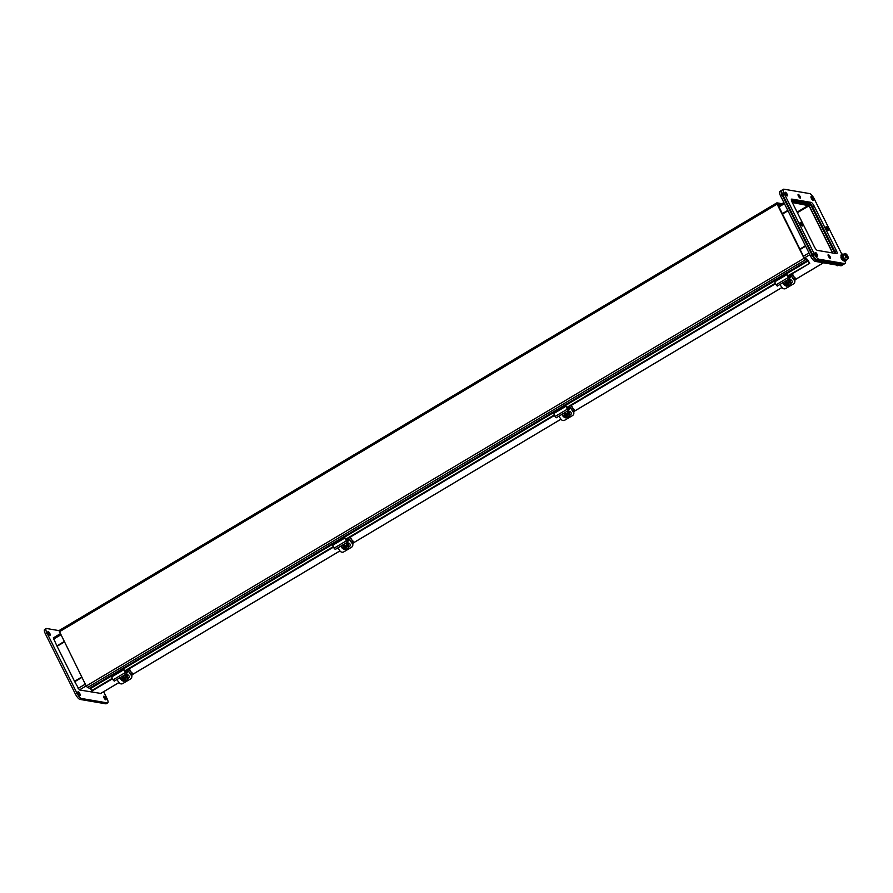 <?xml version="1.0" encoding="UTF-8"?>
<svg xmlns="http://www.w3.org/2000/svg" width="893" height="893" viewBox="0 0 893 893"><rect width="100%" height="100%" fill="white"/><g stroke="black" fill="none" stroke-linecap="round" stroke-linejoin="round"><path stroke-width="1.34" d="M779.913 284.499L781.978 287.557A2.813 2.634 -153.6 0 0 785.84 288.472L793.497 283.907A2.813 2.634 -153.6 0 0 794.257 280.235L791.075 275.714L789.535 278.761L788.352 277.477L776.073 284.789L777.256 286.084L789.457 278.783M794.524 282.735A2.813 2.634 -153.6 0 0 794.39 279.978L790.64 274.988L789.099 278.024L786.99 274.564L788.352 277.477M786.99 274.564L774.722 281.875L776.073 284.789M792.046 282.456A2.099 1.976 26.4 0 1 791.399 283.103L790.562 283.594M789.099 279.855A2.099 1.976 26.4 0 1 791.265 283.36L790.484 283.829M841.853 255.085L841.619 254.739A3.739 1.105 -120.8 0 1 841.764 254.561A3.739 1.105 -120.8 0 1 841.831 254.527L841.887 254.639M842.199 256.47L841.686 256.012A3.739 1.105 -120.8 0 1 841.552 255.365L841.999 255.867M842.947 257.999L842.512 257.965A3.739 1.105 -120.8 0 1 842.088 257.117L842.579 257.318M843.751 259.238L843.785 259.841A3.739 1.105 -120.8 0 1 843.238 259.126L841.898 258.334L842.512 257.965M844.778 260.365L845.024 260.935A3.739 1.105 -120.8 0 1 844.544 260.611L844.343 259.941M841.708 254.605L841.217 254.896A3.739 1.105 59.2 0 0 841.15 254.929A3.739 1.105 59.2 0 0 841.005 255.097L841.619 254.739M841.552 255.365L840.938 255.733A3.739 1.105 59.2 0 0 841.072 256.38L841.686 256.012M842.255 256.604L841.072 256.38M842.088 257.117L841.474 257.485A3.739 1.105 59.2 0 0 841.898 258.334M842.88 257.91L842.266 258.267M842.624 259.483A3.739 1.105 59.2 0 0 843.171 260.209L843.785 259.841M844.186 259.763L843.561 259.975M844.544 260.611L843.93 260.979L843.662 260.086M843.93 260.979A3.739 1.105 59.2 0 0 844.41 261.303L845.024 260.935M845.537 261.024L844.756 261.091M836.261 264.975L837.176 265.801L838.058 265.288M842.612 254.058L842.077 254.382A3.739 1.105 59.2 0 0 842.802 257.764A3.739 1.105 59.2 0 0 845.615 260.845A3.739 1.105 59.2 0 0 845.905 260.812L846.441 260.488A3.739 1.105 -120.8 0 1 846.151 260.533A3.739 1.105 -120.8 0 1 843.338 257.441A3.739 1.105 -120.8 0 1 842.612 254.058A3.739 1.105 -120.8 0 1 843.45 254.282M846.642 259.64A3.739 1.105 -120.8 0 1 846.441 260.488M845.816 253.802A2.623 0.781 -120.8 0 1 847.658 256.124A2.623 0.781 -120.8 0 1 848.037 258.233L847.714 258.423A2.623 0.781 59.2 0 0 847.345 256.291A2.623 0.781 59.2 0 0 845.504 253.98L845.358 253.701A2.623 0.781 -120.8 0 0 845.727 255.833A2.623 0.781 -120.8 0 0 847.58 258.155L846.051 257.385L844.432 258.356L846.073 260.376L844.142 258.624L842.601 255.532L842.981 254.17L843.037 255.554L845.347 253.735A2.623 0.781 -120.8 0 1 845.37 253.724M843.171 254.349L845.213 253.445M846.162 259.93L848.026 258.233A2.623 0.781 -120.8 0 1 848.026 258.233M846.051 257.385L844.655 254.583M847.714 258.445L847.167 259.327M845.66 253.523L847.49 255.666L848.16 258.524M846.877 257.552L845.202 254.181L846.899 257.575M845.504 253.98L847.714 258.423M794.748 280.715A2.813 2.634 -153.6 0 0 794.625 277.913L791.935 273.928M790.573 283.539L791.711 282.869M792.303 273.704L794.625 277.913M794.937 280.313A2.813 2.634 -153.6 0 0 794.848 277.466M45.431 633.952L46.972 633.037A5.615 1.663 -120.8 0 1 46.179 628.572L44.65 629.487A5.615 1.663 59.2 0 0 45.431 633.952L75.458 694.174A5.615 1.663 59.2 0 0 79.979 699.409L105.765 703.807A5.615 1.663 59.2 0 0 106.2 703.74L107.729 702.836A5.615 1.663 -120.8 0 1 107.294 702.891L105.765 703.807M103.945 696.183A2.099 0.625 -120.8 0 1 105.53 697.913A2.099 0.625 -120.8 0 1 105.943 699.811A2.099 0.625 -120.8 0 1 104.325 698.326A2.099 0.625 -120.8 0 1 103.789 696.205A2.099 0.625 -120.8 0 1 103.945 696.183M48.144 631.563A2.099 0.625 -120.8 0 1 49.718 633.304A2.099 0.625 -120.8 0 1 50.131 635.202A2.099 0.625 -120.8 0 1 48.523 633.717A2.099 0.625 -120.8 0 1 47.976 631.585A2.099 0.625 -120.8 0 1 48.144 631.563M46.972 633.037L76.988 693.258L75.458 694.174M46.179 628.572A5.615 1.663 -120.8 0 1 46.626 628.516L58.96 630.614M107.729 702.836A5.615 1.663 -120.8 0 0 106.948 698.371L103.644 691.718M79.979 699.409L81.52 698.493L107.294 702.891M81.52 698.493A5.615 1.663 -120.8 0 1 76.988 693.258M78.171 691.785A2.099 0.625 -120.8 0 1 79.745 693.526A2.099 0.625 -120.8 0 1 80.158 695.424A2.099 0.625 -120.8 0 1 78.551 693.939A2.099 0.625 -120.8 0 1 78.004 691.807A2.099 0.625 -120.8 0 1 78.171 691.785M843.115 264.495A5.615 1.663 -120.8 0 1 842.869 264.797A5.615 1.663 -120.8 0 1 842.434 264.853L816.649 260.455A5.615 1.663 -120.8 0 1 812.128 255.219L782.101 194.998A5.615 1.663 -120.8 0 1 781.319 190.533A5.615 1.663 -120.8 0 1 781.699 190.466M834.955 253.378L810.699 204.72L809.94 203.838L791.533 200.702M812.128 255.219L810.598 256.135L780.571 195.913L782.101 194.998M810.598 256.135A5.615 1.663 59.2 0 0 815.119 261.37L816.649 260.455M842.434 264.853L840.893 265.768L815.119 261.37M840.893 265.768A5.615 1.663 59.2 0 0 841.34 265.701L842.869 264.797M781.319 190.533L779.79 191.448A5.615 1.663 59.2 0 0 780.571 195.913M832.778 253.009L809.158 205.636L808.411 204.754L792.024 201.963M81.732 677.017L74.543 681.303L57.085 646.298L64.285 642.011M74.543 681.303L81.855 677.251M805.441 245.787L799.916 249.08M782.424 214.097L787.983 210.793M800.318 249.147L805.553 246.022M86.174 685.913L79.399 689.943L100.697 693.426M64.196 641.855L56.884 645.896L53.312 637.881L60.199 633.829M79.399 689.943L74.744 681.705L81.933 677.419M832.555 252.965L809.025 205.781L792.292 202.488M787.782 210.391L782.458 213.561M64.084 641.609L56.884 645.896M782.86 213.628L787.905 210.625M805.642 246.189L800.083 249.504M787.849 275.77L809.717 263.335L807.372 259.271L804.493 258.345L777.435 203.771M89.981 687.956L807.841 260.209L808.321 260.823L90.461 688.57L87.525 687.532L86.23 686.025L59.005 630.592L776.787 202.945M809.214 263.044L808.321 260.823M807.841 260.209L805.386 259.785L804.091 258.278L777.089 204.129L776.865 202.845L780.047 203.347L780.515 204.285L777.457 203.76M112.551 678.747L91.856 691.082L90.461 688.57M91.354 690.791L112.339 678.278M124.841 670.833L333.335 546.594M345.848 539.149L554.341 414.91M566.843 407.454L775.336 283.226M809.717 263.335L788.061 276.238M775.559 283.695L567.066 407.922M554.553 415.379L346.06 539.606M333.558 547.063L125.065 671.29M780.515 204.285L778.953 205.211M789.959 281.563L787.782 283.271L788.218 284.554L787.358 285.068L786.309 284.153L784.311 284.923A3.46 3.248 26.4 0 1 783.898 284.32L785.728 283.304L785.293 282.021L786.153 281.507L787.202 282.422L789.546 280.949A3.46 3.248 26.4 0 1 789.959 281.563L787.838 283.394M784.233 284.119L783.864 284.197A3.594 3.371 26.4 0 1 783.507 282.355L784.322 284.945L786.353 286.162L789.155 285.626L790.327 284.208A3.594 3.371 26.4 0 1 790.294 284.275M789.367 280.927L788.809 281.395M787.358 285.068L786.979 283.907L786.309 284.153M787.526 284.722L788.095 284.376M785.583 281.842L786.019 282.478M786.443 281.931L786.186 283.795L787.682 283.762M784.445 285.057L786.822 284.275M787.726 283.527L787.659 282.155M786.153 282.11L786.387 282.824M786.186 283.795L785.952 283.081M786.912 283.226L786.298 283.594M352.735 544.083A2.813 2.634 -153.6 0 0 352.623 541.281L349.933 537.296M348.571 546.918L349.71 546.237M350.302 537.084L352.623 541.281M352.936 543.681A2.813 2.634 -153.6 0 0 352.847 540.845M337.911 547.867L339.976 550.925A2.813 2.634 -153.6 0 0 343.838 551.841L351.496 547.275A2.813 2.634 -153.6 0 0 352.255 543.614L349.074 539.093L347.533 542.129L346.339 540.845L334.071 548.168L335.255 549.452L347.455 542.151M352.523 546.103A2.813 2.634 -153.6 0 0 352.389 543.346L348.638 538.356L347.098 541.404L344.988 537.932L346.339 540.845M344.988 537.932L332.709 545.255L334.071 548.168M350.045 545.824A2.099 1.976 26.4 0 1 349.397 546.471L348.56 546.974M347.098 543.223A2.099 1.976 26.4 0 1 349.263 546.739L348.482 547.197M347.957 544.931L345.781 546.65L346.216 547.922L345.357 548.436L344.307 547.521L342.309 548.302A3.46 3.248 26.4 0 1 341.896 547.688L343.727 546.672L343.292 545.389L344.151 544.875L345.2 545.79L347.544 544.328A3.46 3.248 26.4 0 1 347.957 544.931L345.837 546.773M345.357 548.436L344.977 547.286L344.307 547.521M345.524 548.09L346.093 547.755M343.582 545.221L344.017 545.857M344.441 545.31L344.185 547.175L345.68 547.141M342.443 548.425L344.821 547.643M345.725 546.896L345.658 545.523M344.151 545.478L344.385 546.192M344.185 547.175L343.95 546.46M344.899 546.594L344.285 546.962M131.74 675.767A2.813 2.634 -153.6 0 0 131.628 672.965L128.938 668.991M127.565 678.602L128.704 677.921M129.306 668.768L131.628 672.965M131.93 675.365A2.813 2.634 -153.6 0 0 131.84 672.529M116.905 679.551L118.97 682.609A2.813 2.634 -153.6 0 0 122.832 683.536L130.49 678.97A2.813 2.634 -153.6 0 0 131.249 675.298L128.067 670.777L126.527 673.824L125.344 672.541L113.065 679.852L114.248 681.136L126.46 673.835M131.528 677.787A2.813 2.634 -153.6 0 0 131.383 675.03L127.632 670.04L126.092 673.088L123.993 669.627L125.344 672.541M123.993 669.627L111.714 676.939L113.065 679.852M129.05 677.508A2.099 1.976 26.4 0 1 128.391 678.155L127.554 678.658M126.092 674.907A2.099 1.976 26.4 0 1 128.983 677.642A2.099 1.976 26.4 0 1 128.257 678.423L127.487 678.881M126.951 676.615L124.774 678.334L125.21 679.618L124.35 680.12L123.301 679.216L121.303 679.986A3.46 3.248 26.4 0 1 120.901 679.372L122.721 678.356L122.296 677.073L123.156 676.559L124.194 677.474L126.538 676.012A3.46 3.248 26.4 0 1 126.951 676.615L124.83 678.457M121.225 679.182L120.868 679.249A3.594 3.371 26.4 0 1 120.499 677.419L121.314 679.997L123.346 681.225L126.147 680.689L127.319 679.26A3.594 3.371 26.4 0 1 127.286 679.339M126.359 675.979L125.801 676.447M124.35 680.12L123.971 678.97L123.301 679.216M124.529 679.774L125.087 679.439M122.587 676.905L123.011 677.541M123.446 676.994L123.189 678.859L124.674 678.825M121.437 680.109L123.814 679.339M124.719 678.591L124.652 677.207M123.145 677.162L123.39 677.876M123.189 678.859L122.944 678.144M123.904 678.278L123.29 678.647M558.906 416.183L560.983 419.241A2.813 2.634 -153.6 0 0 564.834 420.156L572.491 415.591A2.813 2.634 -153.6 0 0 573.25 411.919L570.08 407.398L568.528 410.445L567.345 409.161L555.066 416.484L556.25 417.768L568.461 410.467M573.529 414.419A2.813 2.634 -153.6 0 0 573.384 411.662L569.634 406.672L568.093 409.72L565.995 406.248L567.345 409.161M565.995 406.248L553.716 413.571L555.066 416.484M571.051 414.14A2.099 1.976 26.4 0 1 570.393 414.787L569.555 415.29M568.104 411.539A2.099 1.976 26.4 0 1 570.259 415.055L569.488 415.513M568.953 413.247L566.776 414.966L567.211 416.238L566.352 416.752L565.302 415.837L563.304 416.618A3.46 3.248 26.4 0 1 562.903 416.004L564.733 414.988L564.298 413.705L565.157 413.191L566.207 414.106L568.54 412.644A3.46 3.248 26.4 0 1 568.953 413.247L566.843 415.089M568.361 412.611L567.803 413.079M566.352 416.752L565.983 415.591L565.302 415.837M566.53 416.406L567.1 416.071M564.588 413.526L564.878 414.687M565.448 413.626L565.191 415.491L566.675 415.457M563.438 416.741L565.816 415.959M566.731 415.212L566.653 413.839M565.157 413.794L565.392 414.508M565.191 415.491L564.945 414.776M565.905 414.91L565.291 415.278M573.741 412.399A2.813 2.634 -153.6 0 0 573.63 409.597L570.94 405.612M569.567 415.234L570.716 414.553M571.308 405.4L573.63 409.597M573.931 411.997A2.813 2.634 -153.6 0 0 573.842 409.15M779.064 205.435L778.305 203.917L777.267 203.738L799.86 249.069L800.608 249.192L799.86 249.069L804.727 258.825L805.776 259.003M783.139 213.673L782.134 213.505L783.083 213.494M845.124 261.269A5.615 1.663 -120.8 0 1 845.024 263.513A5.615 1.663 -120.8 0 1 844.577 263.569L818.803 259.182A5.615 1.663 -120.8 0 1 814.282 253.936L784.255 193.714A5.615 1.663 -120.8 0 1 783.474 189.26A5.615 1.663 -120.8 0 1 783.909 189.193L809.683 193.591A5.615 1.663 -120.8 0 1 814.215 198.826L841.965 254.483M792.102 202.119L814.427 246.903A3.739 1.105 59.2 0 0 817.441 250.397L836.618 253.657A3.739 1.105 59.2 0 0 836.908 253.623A3.739 1.105 59.2 0 0 836.384 250.643L814.059 205.87A3.739 1.105 59.2 0 0 811.045 202.376L791.879 199.106A3.739 1.105 59.2 0 0 791.578 199.15A3.739 1.105 59.2 0 0 792.102 202.119M817.151 254.427A2.099 0.625 59.2 0 0 815.287 252.485A2.099 0.625 59.2 0 0 815.834 254.617A2.099 0.625 59.2 0 0 817.441 256.101A2.099 0.625 59.2 0 0 817.151 254.427M841.429 256.938A2.099 0.625 59.2 0 0 841.072 256.883A2.099 0.625 59.2 0 0 841.608 259.015A2.099 0.625 59.2 0 0 843.226 260.499A2.099 0.625 59.2 0 0 843.349 260.153M812.909 198.603A2.099 0.625 59.2 0 0 811.045 196.661A2.099 0.625 59.2 0 0 811.592 198.793A2.099 0.625 59.2 0 0 813.199 200.278A2.099 0.625 59.2 0 0 812.909 198.603M827.923 228.72A2.099 0.625 59.2 0 0 826.058 226.777A2.099 0.625 59.2 0 0 826.594 228.898A2.099 0.625 59.2 0 0 828.213 230.383A2.099 0.625 59.2 0 0 827.923 228.72M830.043 256.626A2.099 0.625 59.2 0 0 828.179 254.684A2.099 0.625 59.2 0 0 828.726 256.816A2.099 0.625 59.2 0 0 830.334 258.3A2.099 0.625 59.2 0 0 830.043 256.626M802.137 224.322A2.099 0.625 59.2 0 0 800.273 222.379A2.099 0.625 59.2 0 0 800.82 224.5A2.099 0.625 59.2 0 0 802.427 225.996A2.099 0.625 59.2 0 0 802.137 224.322M800.016 196.404A2.099 0.625 59.2 0 0 798.152 194.462A2.099 0.625 59.2 0 0 798.699 196.594A2.099 0.625 59.2 0 0 800.307 198.079A2.099 0.625 59.2 0 0 800.016 196.404M787.124 194.205A2.099 0.625 59.2 0 0 785.271 192.274A2.099 0.625 59.2 0 0 785.807 194.395A2.099 0.625 59.2 0 0 787.414 195.88A2.099 0.625 59.2 0 0 787.124 194.205M783.474 189.26L781.933 190.164A5.615 1.663 59.2 0 0 782.715 194.629L812.742 254.851A5.615 1.663 59.2 0 0 817.262 260.097L843.048 264.484A5.615 1.663 59.2 0 0 843.483 264.428L845.024 263.513M835.547 253.478A3.739 1.105 59.2 0 0 834.855 251.558L812.53 206.785A3.739 1.105 59.2 0 0 809.505 203.291L791.41 200.199M791.365 275.959L790.774 276.305M788.173 276.473L790.584 275.044M844.142 258.624L842.601 255.532M845.068 254.003L845.414 255.309M845.905 256.291L846.921 257.709M848.317 257.954L847.982 256.648M847.49 255.666L846.475 254.248M809.94 203.838L808.411 204.754M810.699 204.72L809.158 205.636M100.496 693.537L118.936 682.553M132.242 674.617L339.932 550.869M353.248 542.933L560.938 419.185M574.255 411.249L781.944 287.49M795.25 279.565L823.402 262.788M809.873 254.684L805.051 257.564M808.991 252.92L803.432 256.235M85.293 684.15L78.093 688.436M808.589 205.267L797.092 212.132M797.382 212.713L809.025 205.781M779.087 205.479L783.909 202.599M53.535 639.165L60.724 634.878M778.875 206.964L784.434 203.66M805.386 259.785L87.525 687.532M59.228 631.876L777.089 204.129M86.23 686.025L804.091 258.278M788.34 279.476A3.594 3.371 26.4 0 1 790.327 284.208L788.374 279.453M788.173 279.576A3.594 3.371 26.4 0 1 790.26 284.342M788.463 282.869L788.139 284.454M787.28 284.956L785.628 284.554M785.059 283.695L785.394 282.155M786.253 281.652L787.872 282.021M787.927 282.969L789.948 281.775M784.311 284.923L786.398 283.684M349.364 539.327L348.772 539.673M346.171 539.852L348.583 538.412M346.339 542.844A3.594 3.371 26.4 0 1 348.292 547.643M341.896 547.543A3.594 3.371 26.4 0 1 341.494 545.723M346.171 542.944A3.594 3.371 26.4 0 1 348.259 547.722L346.361 542.832M346.451 546.248L346.138 547.822M345.278 548.335L343.626 547.934M343.057 547.063L343.392 545.534M344.251 545.02L345.87 545.4M345.926 546.349L347.946 545.143M342.309 548.302L344.397 547.052M128.358 671.011L127.766 671.369M127.632 670.04L125.165 671.514L127.587 670.096M125.344 674.528A3.594 3.371 26.4 0 1 127.319 679.26L125.366 674.516M125.176 674.628A3.594 3.371 26.4 0 1 127.252 679.406M125.455 677.932L125.143 679.506M124.283 680.019L122.62 679.618M122.062 678.758L122.386 677.218M123.245 676.704L124.864 677.084M124.931 678.033L126.94 676.827M121.303 679.986L123.39 678.736M570.359 407.643L569.779 407.989M569.634 406.672L567.167 408.146L569.589 406.728M567.345 411.16A3.594 3.371 26.4 0 1 569.288 415.959M562.903 415.859A3.594 3.371 26.4 0 1 562.501 414.039M567.178 411.26A3.594 3.371 26.4 0 1 569.254 416.038L567.368 411.137M567.457 414.553L567.144 416.138M566.285 416.651L564.622 416.238M564.063 415.379L564.387 413.85M565.247 413.336L566.865 413.705M566.932 414.665L568.941 413.459M563.304 416.618L565.392 415.368M782.715 194.629L784.255 193.714M812.742 254.851L814.282 253.936M817.262 260.097L818.803 259.182M843.048 264.484L844.577 263.569M811.045 202.376L809.505 203.291M814.059 205.87L812.53 206.785M836.384 250.643L834.855 251.558M789.535 278.761L777.256 286.084M790.64 274.988L788.162 276.462M841.764 254.561L841.15 254.929M845.593 260.99L844.979 261.359M842.858 260.443L843.584 260.008M840.949 257.229L841.597 256.838M848.35 257.753L848.171 257.072M847.29 255.309L846.698 254.472M100.619 693.526L118.959 682.598M132.231 674.684L339.965 550.903M353.226 543L560.96 419.219M574.232 411.316L781.967 287.535M795.239 279.632L823.48 262.799M53.312 637.881L60.177 633.784M778.328 205.87L783.887 202.555M59.005 630.592L776.865 202.845M790.059 280.826L790.383 280.19M347.533 542.129L335.255 549.452M348.638 538.356L346.16 539.83M348.058 544.194L348.37 543.558M348.259 547.722L347.154 548.994L344.352 549.541L342.309 548.313L341.483 545.735M126.527 673.824L114.248 681.136M127.052 675.878L127.375 675.242M568.528 410.445L556.25 417.768M569.064 412.51L569.377 411.874M569.254 416.038L568.149 417.31L565.347 417.857L563.316 416.629L562.49 414.051"/></g></svg>

